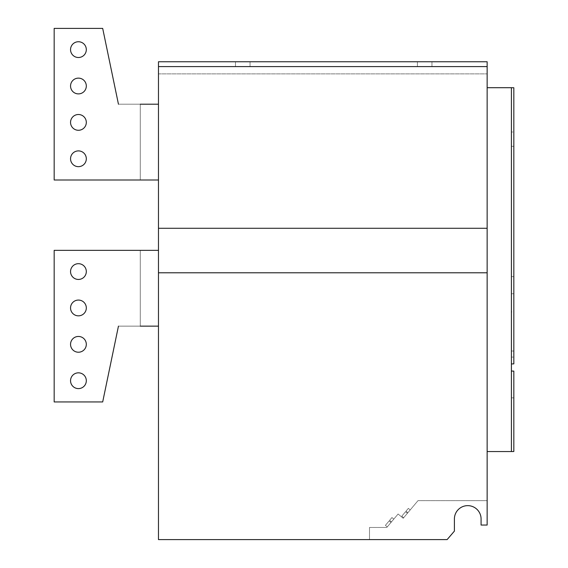 <?xml version="1.0" encoding="UTF-8"?>
<svg xmlns="http://www.w3.org/2000/svg" width="568" height="568" viewBox="0 0 568 568"><rect width="100%" height="100%" fill="white"/><g stroke="black" fill="none" stroke-linecap="round" stroke-linejoin="round"><path stroke-width="0.43" stroke-dasharray="2.84 2.13" d="M78.427 352.224A7.881 7.881 0 0 1 70.546 344.336A7.881 7.881 0 0 1 78.427 336.455A7.881 7.881 0 0 0 70.546 344.336A7.881 7.881 0 0 0 78.427 352.224A7.881 7.881 0 0 1 70.546 344.336A7.881 7.881 0 0 1 78.427 336.455A7.881 7.881 0 0 0 70.546 344.336A7.881 7.881 0 0 0 78.427 352.224A7.881 7.881 0 0 1 70.546 344.336A7.881 7.881 0 0 1 78.427 336.455A7.881 7.881 0 0 0 70.546 344.336A7.881 7.881 0 0 0 78.427 352.224A7.881 7.881 0 0 1 70.546 344.336A7.881 7.881 0 0 1 78.427 336.455A7.881 7.881 0 0 0 70.546 344.336A7.881 7.881 0 0 0 78.427 352.224A7.881 7.881 0 0 1 70.546 344.336A7.881 7.881 0 0 1 78.427 336.455A7.881 7.881 0 0 0 70.546 344.336A7.881 7.881 0 0 0 78.427 352.224A7.881 7.881 0 0 1 70.546 344.336A7.881 7.881 0 0 1 78.427 336.455A7.881 7.881 0 0 0 70.546 344.336A7.881 7.881 0 0 0 78.427 352.224A7.881 7.881 0 0 1 70.546 344.336A7.881 7.881 0 0 1 78.427 336.455A7.881 7.881 0 0 0 70.546 344.336A7.881 7.881 0 0 0 78.427 352.224A7.881 7.881 0 0 0 86.315 344.336A7.881 7.881 0 0 0 78.427 336.455A7.881 7.881 0 0 0 70.546 344.336A7.881 7.881 0 0 0 78.427 352.224A7.881 7.881 0 0 0 86.315 344.336A7.881 7.881 0 0 0 78.427 336.455A7.881 7.881 0 0 1 86.315 344.336A7.881 7.881 0 0 1 78.427 352.224A7.881 7.881 0 0 0 86.315 344.336A7.881 7.881 0 0 0 78.427 336.455A7.881 7.881 0 0 1 86.315 344.336A7.881 7.881 0 0 1 78.427 352.224A7.881 7.881 0 0 0 86.315 344.336A7.881 7.881 0 0 0 78.427 336.455A7.881 7.881 0 0 1 86.315 344.336A7.881 7.881 0 0 1 78.427 352.224A7.881 7.881 0 0 0 86.315 344.336A7.881 7.881 0 0 0 78.427 336.455A7.881 7.881 0 0 1 86.315 344.336A7.881 7.881 0 0 1 78.427 352.224A7.881 7.881 0 0 0 86.315 344.336A7.881 7.881 0 0 0 78.427 336.455A7.881 7.881 0 0 1 86.315 344.336A7.881 7.881 0 0 1 78.427 352.224A7.881 7.881 0 0 0 86.315 344.336A7.881 7.881 0 0 0 78.427 336.455A7.881 7.881 0 0 1 86.315 344.336A7.881 7.881 0 0 1 78.427 352.224A7.881 7.881 0 0 0 86.315 344.336A7.881 7.881 0 0 0 78.427 336.455A7.881 7.881 0 0 1 86.315 344.336A7.881 7.881 0 0 1 78.427 352.224M78.427 315.836A7.881 7.881 0 0 1 70.546 307.955A7.881 7.881 0 0 1 78.427 300.067A7.881 7.881 0 0 0 70.546 307.955A7.881 7.881 0 0 0 78.427 315.836A7.881 7.881 0 0 1 70.546 307.955A7.881 7.881 0 0 1 78.427 300.067A7.881 7.881 0 0 0 70.546 307.955A7.881 7.881 0 0 0 78.427 315.836A7.881 7.881 0 0 1 70.546 307.955A7.881 7.881 0 0 1 78.427 300.067A7.881 7.881 0 0 0 70.546 307.955A7.881 7.881 0 0 0 78.427 315.836A7.881 7.881 0 0 1 70.546 307.955A7.881 7.881 0 0 1 78.427 300.067A7.881 7.881 0 0 0 70.546 307.955A7.881 7.881 0 0 0 78.427 315.836A7.881 7.881 0 0 1 70.546 307.955A7.881 7.881 0 0 1 78.427 300.067A7.881 7.881 0 0 0 70.546 307.955A7.881 7.881 0 0 0 78.427 315.836A7.881 7.881 0 0 1 70.546 307.955A7.881 7.881 0 0 1 78.427 300.067A7.881 7.881 0 0 0 70.546 307.955A7.881 7.881 0 0 0 78.427 315.836A7.881 7.881 0 0 1 70.546 307.955A7.881 7.881 0 0 1 78.427 300.067A7.881 7.881 0 0 0 70.546 307.955A7.881 7.881 0 0 0 78.427 315.836A7.881 7.881 0 0 0 86.315 307.955A7.881 7.881 0 0 0 78.427 300.067A7.881 7.881 0 0 0 70.546 307.955A7.881 7.881 0 0 0 78.427 315.836A7.881 7.881 0 0 0 86.315 307.955A7.881 7.881 0 0 0 78.427 300.067A7.881 7.881 0 0 1 86.315 307.955A7.881 7.881 0 0 1 78.427 315.836A7.881 7.881 0 0 0 86.315 307.955A7.881 7.881 0 0 0 78.427 300.067A7.881 7.881 0 0 1 86.315 307.955A7.881 7.881 0 0 1 78.427 315.836A7.881 7.881 0 0 0 86.315 307.955A7.881 7.881 0 0 0 78.427 300.067A7.881 7.881 0 0 1 86.315 307.955A7.881 7.881 0 0 1 78.427 315.836A7.881 7.881 0 0 0 86.315 307.955A7.881 7.881 0 0 0 78.427 300.067A7.881 7.881 0 0 1 86.315 307.955A7.881 7.881 0 0 1 78.427 315.836A7.881 7.881 0 0 0 86.315 307.955A7.881 7.881 0 0 0 78.427 300.067A7.881 7.881 0 0 1 86.315 307.955A7.881 7.881 0 0 1 78.427 315.836A7.881 7.881 0 0 0 86.315 307.955A7.881 7.881 0 0 0 78.427 300.067A7.881 7.881 0 0 1 86.315 307.955A7.881 7.881 0 0 1 78.427 315.836A7.881 7.881 0 0 0 86.315 307.955A7.881 7.881 0 0 0 78.427 300.067A7.881 7.881 0 0 1 86.315 307.955A7.881 7.881 0 0 1 78.427 315.836M78.427 279.449A7.881 7.881 0 0 1 70.546 271.568A7.881 7.881 0 0 1 78.427 263.687A7.881 7.881 0 0 0 70.546 271.568A7.881 7.881 0 0 0 78.427 279.449A7.881 7.881 0 0 1 70.546 271.568A7.881 7.881 0 0 1 78.427 263.687A7.881 7.881 0 0 0 70.546 271.568A7.881 7.881 0 0 0 78.427 279.449A7.881 7.881 0 0 1 70.546 271.568A7.881 7.881 0 0 1 78.427 263.687A7.881 7.881 0 0 0 70.546 271.568A7.881 7.881 0 0 0 78.427 279.449A7.881 7.881 0 0 1 70.546 271.568A7.881 7.881 0 0 1 78.427 263.687A7.881 7.881 0 0 0 70.546 271.568A7.881 7.881 0 0 0 78.427 279.449A7.881 7.881 0 0 1 70.546 271.568A7.881 7.881 0 0 1 78.427 263.687A7.881 7.881 0 0 0 70.546 271.568A7.881 7.881 0 0 0 78.427 279.449A7.881 7.881 0 0 1 70.546 271.568A7.881 7.881 0 0 1 78.427 263.687A7.881 7.881 0 0 0 70.546 271.568A7.881 7.881 0 0 0 78.427 279.449A7.881 7.881 0 0 1 70.546 271.568A7.881 7.881 0 0 1 78.427 263.687A7.881 7.881 0 0 0 70.546 271.568A7.881 7.881 0 0 0 78.427 279.449A7.881 7.881 0 0 0 86.315 271.568A7.881 7.881 0 0 0 78.427 263.687A7.881 7.881 0 0 0 70.546 271.568A7.881 7.881 0 0 0 78.427 279.449A7.881 7.881 0 0 0 86.315 271.568A7.881 7.881 0 0 0 78.427 263.687A7.881 7.881 0 0 1 86.315 271.568A7.881 7.881 0 0 1 78.427 279.449A7.881 7.881 0 0 0 86.315 271.568A7.881 7.881 0 0 0 78.427 263.687A7.881 7.881 0 0 1 86.315 271.568A7.881 7.881 0 0 1 78.427 279.449A7.881 7.881 0 0 0 86.315 271.568A7.881 7.881 0 0 0 78.427 263.687A7.881 7.881 0 0 1 86.315 271.568A7.881 7.881 0 0 1 78.427 279.449A7.881 7.881 0 0 0 86.315 271.568A7.881 7.881 0 0 0 78.427 263.687A7.881 7.881 0 0 1 86.315 271.568A7.881 7.881 0 0 1 78.427 279.449A7.881 7.881 0 0 0 86.315 271.568A7.881 7.881 0 0 0 78.427 263.687A7.881 7.881 0 0 1 86.315 271.568A7.881 7.881 0 0 1 78.427 279.449A7.881 7.881 0 0 0 86.315 271.568A7.881 7.881 0 0 0 78.427 263.687A7.881 7.881 0 0 1 86.315 271.568A7.881 7.881 0 0 1 78.427 279.449A7.881 7.881 0 0 0 86.315 271.568A7.881 7.881 0 0 0 78.427 263.687A7.881 7.881 0 0 1 86.315 271.568A7.881 7.881 0 0 1 78.427 279.449M78.427 388.604A7.881 7.881 0 0 1 70.546 380.723A7.881 7.881 0 0 1 78.427 372.835A7.881 7.881 0 0 0 70.546 380.723A7.881 7.881 0 0 0 78.427 388.604A7.881 7.881 0 0 1 70.546 380.723A7.881 7.881 0 0 1 78.427 372.835A7.881 7.881 0 0 0 70.546 380.723A7.881 7.881 0 0 0 78.427 388.604A7.881 7.881 0 0 1 70.546 380.723A7.881 7.881 0 0 1 78.427 372.835A7.881 7.881 0 0 0 70.546 380.723A7.881 7.881 0 0 0 78.427 388.604A7.881 7.881 0 0 1 70.546 380.723A7.881 7.881 0 0 1 78.427 372.835A7.881 7.881 0 0 0 70.546 380.723A7.881 7.881 0 0 0 78.427 388.604A7.881 7.881 0 0 1 70.546 380.723A7.881 7.881 0 0 1 78.427 372.835A7.881 7.881 0 0 0 70.546 380.723A7.881 7.881 0 0 0 78.427 388.604A7.881 7.881 0 0 1 70.546 380.723A7.881 7.881 0 0 1 78.427 372.835A7.881 7.881 0 0 0 70.546 380.723A7.881 7.881 0 0 0 78.427 388.604A7.881 7.881 0 0 1 70.546 380.723A7.881 7.881 0 0 1 78.427 372.835A7.881 7.881 0 0 0 70.546 380.723A7.881 7.881 0 0 0 78.427 388.604A7.881 7.881 0 0 0 86.315 380.723A7.881 7.881 0 0 0 78.427 372.835A7.881 7.881 0 0 0 70.546 380.723A7.881 7.881 0 0 0 78.427 388.604A7.881 7.881 0 0 0 86.315 380.723A7.881 7.881 0 0 0 78.427 372.835A7.881 7.881 0 0 1 86.315 380.723A7.881 7.881 0 0 1 78.427 388.604A7.881 7.881 0 0 0 86.315 380.723A7.881 7.881 0 0 0 78.427 372.835A7.881 7.881 0 0 1 86.315 380.723A7.881 7.881 0 0 1 78.427 388.604A7.881 7.881 0 0 0 86.315 380.723A7.881 7.881 0 0 0 78.427 372.835A7.881 7.881 0 0 1 86.315 380.723A7.881 7.881 0 0 1 78.427 388.604A7.881 7.881 0 0 0 86.315 380.723A7.881 7.881 0 0 0 78.427 372.835A7.881 7.881 0 0 1 86.315 380.723A7.881 7.881 0 0 1 78.427 388.604A7.881 7.881 0 0 0 86.315 380.723A7.881 7.881 0 0 0 78.427 372.835A7.881 7.881 0 0 1 86.315 380.723A7.881 7.881 0 0 1 78.427 388.604A7.881 7.881 0 0 0 86.315 380.723A7.881 7.881 0 0 0 78.427 372.835A7.881 7.881 0 0 1 86.315 380.723A7.881 7.881 0 0 1 78.427 388.604A7.881 7.881 0 0 0 86.315 380.723A7.881 7.881 0 0 0 78.427 372.835A7.881 7.881 0 0 1 86.315 380.723A7.881 7.881 0 0 1 78.427 388.604M78.427 166.658A7.881 7.881 0 0 1 70.546 158.777A7.881 7.881 0 0 1 78.427 150.896A7.881 7.881 0 0 0 70.546 158.777A7.881 7.881 0 0 0 78.427 166.658A7.881 7.881 0 0 1 70.546 158.777A7.881 7.881 0 0 1 78.427 150.896A7.881 7.881 0 0 0 70.546 158.777A7.881 7.881 0 0 0 78.427 166.658A7.881 7.881 0 0 1 70.546 158.777A7.881 7.881 0 0 1 78.427 150.896A7.881 7.881 0 0 0 70.546 158.777A7.881 7.881 0 0 0 78.427 166.658A7.881 7.881 0 0 1 70.546 158.777A7.881 7.881 0 0 1 78.427 150.896A7.881 7.881 0 0 0 70.546 158.777A7.881 7.881 0 0 0 78.427 166.658A7.881 7.881 0 0 1 70.546 158.777A7.881 7.881 0 0 1 78.427 150.896A7.881 7.881 0 0 0 70.546 158.777A7.881 7.881 0 0 0 78.427 166.658A7.881 7.881 0 0 1 70.546 158.777A7.881 7.881 0 0 1 78.427 150.896A7.881 7.881 0 0 0 70.546 158.777A7.881 7.881 0 0 0 78.427 166.658A7.881 7.881 0 0 1 70.546 158.777A7.881 7.881 0 0 1 78.427 150.896A7.881 7.881 0 0 0 70.546 158.777A7.881 7.881 0 0 0 78.427 166.658A7.881 7.881 0 0 0 86.315 158.777A7.881 7.881 0 0 0 78.427 150.896A7.881 7.881 0 0 0 70.546 158.777A7.881 7.881 0 0 0 78.427 166.658A7.881 7.881 0 0 0 86.315 158.777A7.881 7.881 0 0 0 78.427 150.896A7.881 7.881 0 0 1 86.315 158.777A7.881 7.881 0 0 1 78.427 166.658A7.881 7.881 0 0 0 86.315 158.777A7.881 7.881 0 0 0 78.427 150.896A7.881 7.881 0 0 1 86.315 158.777A7.881 7.881 0 0 1 78.427 166.658A7.881 7.881 0 0 0 86.315 158.777A7.881 7.881 0 0 0 78.427 150.896A7.881 7.881 0 0 1 86.315 158.777A7.881 7.881 0 0 1 78.427 166.658A7.881 7.881 0 0 0 86.315 158.777A7.881 7.881 0 0 0 78.427 150.896A7.881 7.881 0 0 1 86.315 158.777A7.881 7.881 0 0 1 78.427 166.658A7.881 7.881 0 0 0 86.315 158.777A7.881 7.881 0 0 0 78.427 150.896A7.881 7.881 0 0 1 86.315 158.777A7.881 7.881 0 0 1 78.427 166.658A7.881 7.881 0 0 0 86.315 158.777A7.881 7.881 0 0 0 78.427 150.896A7.881 7.881 0 0 1 86.315 158.777A7.881 7.881 0 0 1 78.427 166.658A7.881 7.881 0 0 0 86.315 158.777A7.881 7.881 0 0 0 78.427 150.896A7.881 7.881 0 0 1 86.315 158.777A7.881 7.881 0 0 1 78.427 166.658M78.427 57.51A7.881 7.881 0 0 1 70.546 49.622A7.881 7.881 0 0 1 78.427 41.741A7.881 7.881 0 0 0 70.546 49.622A7.881 7.881 0 0 0 78.427 57.51A7.881 7.881 0 0 1 70.546 49.622A7.881 7.881 0 0 1 78.427 41.741A7.881 7.881 0 0 0 70.546 49.622A7.881 7.881 0 0 0 78.427 57.51A7.881 7.881 0 0 1 70.546 49.622A7.881 7.881 0 0 1 78.427 41.741A7.881 7.881 0 0 0 70.546 49.622A7.881 7.881 0 0 0 78.427 57.51A7.881 7.881 0 0 1 70.546 49.622A7.881 7.881 0 0 1 78.427 41.741A7.881 7.881 0 0 0 70.546 49.622A7.881 7.881 0 0 0 78.427 57.51A7.881 7.881 0 0 1 70.546 49.622A7.881 7.881 0 0 1 78.427 41.741A7.881 7.881 0 0 0 70.546 49.622A7.881 7.881 0 0 0 78.427 57.51A7.881 7.881 0 0 1 70.546 49.622A7.881 7.881 0 0 1 78.427 41.741A7.881 7.881 0 0 0 70.546 49.622A7.881 7.881 0 0 0 78.427 57.51A7.881 7.881 0 0 1 70.546 49.622A7.881 7.881 0 0 1 78.427 41.741A7.881 7.881 0 0 0 70.546 49.622A7.881 7.881 0 0 0 78.427 57.51A7.881 7.881 0 0 0 86.315 49.622A7.881 7.881 0 0 0 78.427 41.741A7.881 7.881 0 0 0 70.546 49.622A7.881 7.881 0 0 0 78.427 57.51A7.881 7.881 0 0 0 86.315 49.622A7.881 7.881 0 0 0 78.427 41.741A7.881 7.881 0 0 1 86.315 49.622A7.881 7.881 0 0 1 78.427 57.51A7.881 7.881 0 0 0 86.315 49.622A7.881 7.881 0 0 0 78.427 41.741A7.881 7.881 0 0 1 86.315 49.622A7.881 7.881 0 0 1 78.427 57.51A7.881 7.881 0 0 0 86.315 49.622A7.881 7.881 0 0 0 78.427 41.741A7.881 7.881 0 0 1 86.315 49.622A7.881 7.881 0 0 1 78.427 57.51A7.881 7.881 0 0 0 86.315 49.622A7.881 7.881 0 0 0 78.427 41.741A7.881 7.881 0 0 1 86.315 49.622A7.881 7.881 0 0 1 78.427 57.51A7.881 7.881 0 0 0 86.315 49.622A7.881 7.881 0 0 0 78.427 41.741A7.881 7.881 0 0 1 86.315 49.622A7.881 7.881 0 0 1 78.427 57.51A7.881 7.881 0 0 0 86.315 49.622A7.881 7.881 0 0 0 78.427 41.741A7.881 7.881 0 0 1 86.315 49.622A7.881 7.881 0 0 1 78.427 57.51A7.881 7.881 0 0 0 86.315 49.622A7.881 7.881 0 0 0 78.427 41.741A7.881 7.881 0 0 1 86.315 49.622A7.881 7.881 0 0 1 78.427 57.51M78.427 93.89A7.881 7.881 0 0 1 70.546 86.009A7.881 7.881 0 0 1 78.427 78.128A7.881 7.881 0 0 0 70.546 86.009A7.881 7.881 0 0 0 78.427 93.89A7.881 7.881 0 0 1 70.546 86.009A7.881 7.881 0 0 1 78.427 78.128A7.881 7.881 0 0 0 70.546 86.009A7.881 7.881 0 0 0 78.427 93.89A7.881 7.881 0 0 1 70.546 86.009A7.881 7.881 0 0 1 78.427 78.128A7.881 7.881 0 0 0 70.546 86.009A7.881 7.881 0 0 0 78.427 93.89A7.881 7.881 0 0 1 70.546 86.009A7.881 7.881 0 0 1 78.427 78.128A7.881 7.881 0 0 0 70.546 86.009A7.881 7.881 0 0 0 78.427 93.89A7.881 7.881 0 0 1 70.546 86.009A7.881 7.881 0 0 1 78.427 78.128A7.881 7.881 0 0 0 70.546 86.009A7.881 7.881 0 0 0 78.427 93.89A7.881 7.881 0 0 1 70.546 86.009A7.881 7.881 0 0 1 78.427 78.128A7.881 7.881 0 0 0 70.546 86.009A7.881 7.881 0 0 0 78.427 93.89A7.881 7.881 0 0 1 70.546 86.009A7.881 7.881 0 0 1 78.427 78.128A7.881 7.881 0 0 0 70.546 86.009A7.881 7.881 0 0 0 78.427 93.89A7.881 7.881 0 0 0 86.315 86.009A7.881 7.881 0 0 0 78.427 78.128A7.881 7.881 0 0 0 70.546 86.009A7.881 7.881 0 0 0 78.427 93.89A7.881 7.881 0 0 0 86.315 86.009A7.881 7.881 0 0 0 78.427 78.128A7.881 7.881 0 0 1 86.315 86.009A7.881 7.881 0 0 1 78.427 93.89A7.881 7.881 0 0 0 86.315 86.009A7.881 7.881 0 0 0 78.427 78.128A7.881 7.881 0 0 1 86.315 86.009A7.881 7.881 0 0 1 78.427 93.89A7.881 7.881 0 0 0 86.315 86.009A7.881 7.881 0 0 0 78.427 78.128A7.881 7.881 0 0 1 86.315 86.009A7.881 7.881 0 0 1 78.427 93.89A7.881 7.881 0 0 0 86.315 86.009A7.881 7.881 0 0 0 78.427 78.128A7.881 7.881 0 0 1 86.315 86.009A7.881 7.881 0 0 1 78.427 93.89A7.881 7.881 0 0 0 86.315 86.009A7.881 7.881 0 0 0 78.427 78.128A7.881 7.881 0 0 1 86.315 86.009A7.881 7.881 0 0 1 78.427 93.89A7.881 7.881 0 0 0 86.315 86.009A7.881 7.881 0 0 0 78.427 78.128A7.881 7.881 0 0 1 86.315 86.009A7.881 7.881 0 0 1 78.427 93.89A7.881 7.881 0 0 0 86.315 86.009A7.881 7.881 0 0 0 78.427 78.128A7.881 7.881 0 0 1 86.315 86.009A7.881 7.881 0 0 1 78.427 93.89M78.427 130.278A7.881 7.881 0 0 1 70.546 122.39A7.881 7.881 0 0 1 78.427 114.509A7.881 7.881 0 0 0 70.546 122.39A7.881 7.881 0 0 0 78.427 130.278A7.881 7.881 0 0 1 70.546 122.39A7.881 7.881 0 0 1 78.427 114.509A7.881 7.881 0 0 0 70.546 122.39A7.881 7.881 0 0 0 78.427 130.278A7.881 7.881 0 0 1 70.546 122.39A7.881 7.881 0 0 1 78.427 114.509A7.881 7.881 0 0 0 70.546 122.39A7.881 7.881 0 0 0 78.427 130.278A7.881 7.881 0 0 1 70.546 122.39A7.881 7.881 0 0 1 78.427 114.509A7.881 7.881 0 0 0 70.546 122.39A7.881 7.881 0 0 0 78.427 130.278A7.881 7.881 0 0 1 70.546 122.39A7.881 7.881 0 0 1 78.427 114.509A7.881 7.881 0 0 0 70.546 122.39A7.881 7.881 0 0 0 78.427 130.278A7.881 7.881 0 0 1 70.546 122.39A7.881 7.881 0 0 1 78.427 114.509A7.881 7.881 0 0 0 70.546 122.39A7.881 7.881 0 0 0 78.427 130.278A7.881 7.881 0 0 1 70.546 122.39A7.881 7.881 0 0 1 78.427 114.509A7.881 7.881 0 0 0 70.546 122.39A7.881 7.881 0 0 0 78.427 130.278A7.881 7.881 0 0 0 86.315 122.39A7.881 7.881 0 0 0 78.427 114.509A7.881 7.881 0 0 0 70.546 122.39A7.881 7.881 0 0 0 78.427 130.278A7.881 7.881 0 0 0 86.315 122.39A7.881 7.881 0 0 0 78.427 114.509A7.881 7.881 0 0 1 86.315 122.39A7.881 7.881 0 0 1 78.427 130.278A7.881 7.881 0 0 0 86.315 122.39A7.881 7.881 0 0 0 78.427 114.509A7.881 7.881 0 0 1 86.315 122.39A7.881 7.881 0 0 1 78.427 130.278A7.881 7.881 0 0 0 86.315 122.39A7.881 7.881 0 0 0 78.427 114.509A7.881 7.881 0 0 1 86.315 122.39A7.881 7.881 0 0 1 78.427 130.278A7.881 7.881 0 0 0 86.315 122.39A7.881 7.881 0 0 0 78.427 114.509A7.881 7.881 0 0 1 86.315 122.39A7.881 7.881 0 0 1 78.427 130.278A7.881 7.881 0 0 0 86.315 122.39A7.881 7.881 0 0 0 78.427 114.509A7.881 7.881 0 0 1 86.315 122.39A7.881 7.881 0 0 1 78.427 130.278A7.881 7.881 0 0 0 86.315 122.39A7.881 7.881 0 0 0 78.427 114.509A7.881 7.881 0 0 1 86.315 122.39A7.881 7.881 0 0 1 78.427 130.278A7.881 7.881 0 0 0 86.315 122.39A7.881 7.881 0 0 0 78.427 114.509A7.881 7.881 0 0 1 86.315 122.39A7.881 7.881 0 0 1 78.427 130.278M242.763 61.756L235.486 61.756L242.763 61.756M242.763 66.605L235.486 66.605L242.763 66.605M424.686 61.756L417.409 61.756L424.686 61.756M424.686 66.605L417.409 66.605L424.686 66.605M405.552 511.711L401.81 516.17L405.552 511.711L401.81 516.17L405.552 511.711L401.81 516.17L405.552 511.711L401.81 516.17L405.552 511.711L401.81 516.17L405.552 511.711L401.81 516.17L405.552 511.711L401.81 516.17L405.552 511.711L401.81 516.17L405.552 511.711L401.81 516.17L405.552 511.711L401.81 516.17L405.552 511.711L401.81 516.17L405.552 511.711L401.81 516.17L405.552 511.711L401.81 516.17L405.552 511.711L401.81 516.17L405.552 511.711L401.81 516.17L405.552 511.711L401.81 516.17L405.552 511.711L401.81 516.17L405.552 511.711L401.81 516.17L405.552 511.711L401.81 516.17L405.552 511.711L401.81 516.17L405.552 511.711L401.81 516.17L405.552 511.711L401.81 516.17L405.552 511.711L401.81 516.17L405.552 511.711L401.81 516.17L405.552 511.711L401.81 516.17L405.552 511.711L401.81 516.17L405.552 511.711L401.81 516.17L405.552 511.711L401.81 516.17L405.552 511.711L401.81 516.17L405.552 511.711L401.81 516.17L405.552 511.711L401.81 516.17L405.552 511.711L407.412 513.273L403.67 517.732L407.412 513.273L403.67 517.732L407.412 513.273L403.67 517.732L407.412 513.273L403.67 517.732L407.412 513.273L403.67 517.732L407.412 513.273L403.67 517.732L407.412 513.273L403.67 517.732L407.412 513.273L403.67 517.732L407.412 513.273L403.67 517.732L407.412 513.273L403.67 517.732L407.412 513.273L403.67 517.732L407.412 513.273L403.67 517.732L407.412 513.273L403.67 517.732L407.412 513.273L403.67 517.732L407.412 513.273L403.67 517.732L407.412 513.273L403.67 517.732L407.412 513.273L403.67 517.732L407.412 513.273L403.67 517.732L407.412 513.273L403.67 517.732L407.412 513.273L403.67 517.732L407.412 513.273L403.67 517.732L407.412 513.273L403.67 517.732L407.412 513.273L403.67 517.732L407.412 513.273L403.67 517.732L407.412 513.273L403.67 517.732L407.412 513.273L403.67 517.732L407.412 513.273L403.67 517.732L407.412 513.273L403.67 517.732L407.412 513.273L403.67 517.732L407.412 513.273L403.67 517.732L407.412 513.273L403.67 517.732L407.412 513.273L405.552 511.711L407.412 513.273M401.81 516.17L403.67 517.732M389.144 520.899L385.402 525.357L389.144 520.899L385.402 525.357L389.144 520.899L385.402 525.357L389.144 520.899L385.402 525.357L389.144 520.899L385.402 525.357L389.144 520.899L385.402 525.357L389.144 520.899L385.402 525.357L389.144 520.899L385.402 525.357L389.144 520.899L385.402 525.357L389.144 520.899L385.402 525.357L389.144 520.899L385.402 525.357L389.144 520.899L385.402 525.357L389.144 520.899L385.402 525.357L389.144 520.899L385.402 525.357L389.144 520.899L385.402 525.357L389.144 520.899L385.402 525.357L389.144 520.899L385.402 525.357L389.144 520.899L385.402 525.357L389.144 520.899L385.402 525.357L389.144 520.899L385.402 525.357L389.144 520.899L385.402 525.357L389.144 520.899L385.402 525.357L389.144 520.899L385.402 525.357L389.144 520.899L385.402 525.357L389.144 520.899L385.402 525.357L389.144 520.899L385.402 525.357L389.144 520.899L385.402 525.357L389.144 520.899L385.402 525.357L389.144 520.899L385.402 525.357L389.144 520.899L385.402 525.357L389.144 520.899L385.402 525.357L389.144 520.899L390.997 522.453L387.255 526.912L390.997 522.453L387.255 526.912L390.997 522.453L387.255 526.912L390.997 522.453L387.255 526.912L390.997 522.453L387.255 526.912L390.997 522.453L387.255 526.912L390.997 522.453L387.255 526.912L390.997 522.453L387.255 526.912L390.997 522.453L387.255 526.912L390.997 522.453L387.255 526.912L390.997 522.453L387.255 526.912L390.997 522.453L387.255 526.912L390.997 522.453L387.255 526.912L390.997 522.453L387.255 526.912L390.997 522.453L387.255 526.912L390.997 522.453L387.255 526.912L390.997 522.453L387.255 526.912L390.997 522.453L387.255 526.912L390.997 522.453L387.255 526.912L390.997 522.453L387.255 526.912L390.997 522.453L387.255 526.912L390.997 522.453L387.255 526.912L390.997 522.453L387.255 526.912L390.997 522.453L387.255 526.912L390.997 522.453L387.255 526.912L390.997 522.453L387.255 526.912L390.997 522.453L387.255 526.912L390.997 522.453L387.255 526.912L390.997 522.453L387.255 526.912L390.997 522.453L387.255 526.912L390.997 522.453L387.255 526.912L390.997 522.453L389.144 520.899L390.997 522.453M385.402 525.357L387.255 526.912M140.282 326.146L140.282 250.346L54.173 250.346L54.173 401.945L54.173 250.346L158.472 250.346L54.173 250.346L158.472 250.346L54.173 250.346L158.472 250.346L54.173 250.346L54.173 401.945L54.173 250.346L54.173 401.945L54.173 250.346L54.173 401.945L54.173 250.346L54.173 401.945L54.173 250.346L54.173 401.945L54.173 250.346L54.173 401.945L54.173 250.346L158.472 250.346L140.282 250.346L140.282 326.146L158.472 326.146L118.449 326.146L102.687 401.945L118.449 326.146L158.472 326.146L158.472 250.346L140.282 250.346L140.282 326.146L118.449 326.146L102.687 401.945L118.449 326.146L102.687 401.945L118.449 326.146L158.472 326.146L158.472 250.346L158.472 326.146L158.472 250.346L158.472 326.146L158.472 250.346L140.282 250.346L158.472 250.346L158.472 326.146L118.449 326.146L102.687 401.945L118.449 326.146L102.687 401.945L118.449 326.146L140.282 326.146L140.282 250.346L140.282 326.146L140.282 250.346L158.472 250.346L158.472 326.146L118.449 326.146L158.472 326.146L118.449 326.146L102.687 401.945L118.449 326.146L102.687 401.945L118.449 326.146L102.687 401.945L54.173 401.945L102.687 401.945L54.173 401.945L54.173 250.346L158.472 250.346L140.282 250.346L140.282 326.146L140.282 250.346L158.472 250.346L158.472 326.146L118.449 326.146M158.472 250.346L158.472 326.146M158.472 272.782L158.472 61.756L158.472 73.883L158.472 61.756L487.145 61.756L487.145 525.045L487.145 500.635L418.012 500.635L403.202 518.286L398.097 513.997L386.787 527.473L369.505 527.473L369.505 539.6L447.123 539.6L454.4 531.108L447.123 539.6L158.472 539.6L158.472 272.782L487.145 272.782M118.449 104.2L158.472 104.2L158.472 179.999L158.472 104.2L158.472 179.999L158.472 104.2L158.472 179.999L158.472 104.2L158.472 179.999L158.472 104.2L158.472 179.999L140.282 179.999L158.472 179.999L140.282 179.999L158.472 179.999L140.282 179.999L158.472 179.999L140.282 179.999L158.472 179.999L158.472 104.2L158.472 179.999L158.472 104.2L158.472 179.999L158.472 104.2L158.472 179.999L158.472 104.2L118.449 104.2L102.687 28.4L118.449 104.2L158.472 104.2L118.449 104.2L102.687 28.4L118.449 104.2L140.282 104.2L140.282 179.999L54.173 179.999L158.472 179.999L54.173 179.999L54.173 28.4L102.687 28.4L118.449 104.2L102.687 28.4L118.449 104.2L158.472 104.2L118.449 104.2L102.687 28.4L118.449 104.2L140.282 104.2L118.449 104.2L102.687 28.4L118.449 104.2L158.472 104.2L140.282 104.2L140.282 179.999L54.173 179.999L54.173 28.4L102.687 28.4L118.449 104.2L102.687 28.4L118.449 104.2L140.282 104.2L140.282 179.999L54.173 179.999L158.472 179.999L54.173 179.999L54.173 28.4L54.173 179.999L140.282 179.999L140.282 104.2L118.449 104.2L102.687 28.4L54.173 28.4L102.687 28.4L54.173 28.4L54.173 179.999L54.173 28.4L102.687 28.4L54.173 28.4L54.173 179.999L140.282 179.999L140.282 104.2L118.449 104.2L158.472 104.2L140.282 104.2L140.282 179.999L54.173 179.999L158.472 179.999L54.173 179.999L54.173 28.4L102.687 28.4L54.173 28.4L54.173 179.999L54.173 28.4L102.687 28.4L54.173 28.4L54.173 179.999L140.282 179.999L140.282 104.2L140.282 179.999L54.173 179.999L158.472 179.999M511.399 293.77L511.399 146.281L511.399 293.77L513.827 293.727L513.827 146.324L511.399 146.281L513.827 146.324L513.827 293.727L511.399 293.77M511.399 397.841L513.827 397.877L513.827 451.51L511.399 451.553L513.827 451.51L513.827 371.103L513.827 451.51L511.399 451.553L511.399 363.932L513.827 363.889L513.827 311.946L513.827 351.045L511.399 351.003L513.827 351.045L513.827 357.109L511.399 357.066L513.827 357.109L513.827 87.749L513.827 311.839L513.827 87.749L511.399 87.706L511.399 357.066L511.399 87.706L511.399 311.903L511.399 132.017L513.827 131.975L511.399 132.017M481.082 518.982L481.082 525.045L481.082 518.982L481.082 525.045L487.145 525.045L481.082 525.045L487.145 525.045L487.145 500.635L418.012 500.635L403.202 518.286L398.097 513.997L386.787 527.473L369.505 527.473L369.505 539.6L447.123 539.6L454.4 531.108L454.4 518.982A13.341 13.341 0 0 1 467.741 505.641A13.341 13.341 0 0 1 481.082 518.982A13.341 13.341 0 0 0 467.741 505.641A13.341 13.341 0 0 0 454.4 518.982L454.4 531.108L454.4 518.982M487.145 451.553L487.145 87.706L487.145 451.553L511.399 451.553M391.948 517.554L393.809 519.109L391.466 521.9L393.809 519.109L391.466 521.9L393.809 519.109L391.466 521.9L393.809 519.109L391.466 521.9L393.809 519.109L391.466 521.9L393.809 519.109L391.466 521.9L393.809 519.109L391.466 521.9L393.809 519.109L391.466 521.9L393.809 519.109L391.466 521.9L393.809 519.109L391.466 521.9L393.809 519.109L391.466 521.9L393.809 519.109L391.466 521.9L393.809 519.109L391.466 521.9L393.809 519.109L391.466 521.9L393.809 519.109L391.466 521.9L393.809 519.109L391.466 521.9L393.809 519.109L391.466 521.9L393.809 519.109L391.466 521.9L393.809 519.109L391.466 521.9L393.809 519.109L391.466 521.9L393.809 519.109L391.466 521.9L393.809 519.109L391.466 521.9L393.809 519.109L391.466 521.9L393.809 519.109L391.466 521.9L393.809 519.109L391.466 521.9L393.809 519.109L391.466 521.9L393.809 519.109L391.466 521.9L393.809 519.109L391.466 521.9L393.809 519.109L391.466 521.9L393.809 519.109L391.466 521.9L393.809 519.109L391.466 521.9L393.809 519.109L391.948 517.554L389.612 520.338L391.466 521.9L389.612 520.338L391.948 517.554L393.809 519.109L391.948 517.554L389.612 520.338L391.466 521.9L389.612 520.338L391.948 517.554L393.809 519.109L391.948 517.554L389.612 520.338L391.466 521.9L389.612 520.338L391.948 517.554L393.809 519.109L391.948 517.554L389.612 520.338L391.466 521.9L389.612 520.338L391.948 517.554L393.809 519.109L391.948 517.554L389.612 520.338L391.466 521.9L389.612 520.338L391.948 517.554L393.809 519.109L391.948 517.554L389.612 520.338L391.466 521.9L389.612 520.338L391.948 517.554L393.809 519.109L391.948 517.554L389.612 520.338L391.466 521.9L389.612 520.338L391.948 517.554L393.809 519.109L391.948 517.554L389.612 520.338L391.466 521.9L389.612 520.338L391.948 517.554L393.809 519.109L391.948 517.554L389.612 520.338L391.466 521.9L389.612 520.338L391.948 517.554L393.809 519.109L391.948 517.554L389.612 520.338L391.466 521.9L389.612 520.338L391.948 517.554L393.809 519.109L391.948 517.554L389.612 520.338L391.466 521.9L389.612 520.338L391.948 517.554L393.809 519.109L391.948 517.554L389.612 520.338L391.466 521.9L389.612 520.338L391.948 517.554L393.809 519.109L391.948 517.554L389.612 520.338L391.466 521.9L389.612 520.338L391.948 517.554L393.809 519.109L391.948 517.554L389.612 520.338L391.466 521.9L389.612 520.338L391.948 517.554L393.809 519.109L391.948 517.554L389.612 520.338L391.466 521.9L389.612 520.338L391.948 517.554L393.809 519.109L391.948 517.554L389.612 520.338L391.466 521.9L389.612 520.338L391.948 517.554L393.809 519.109L391.948 517.554L389.612 520.338L391.466 521.9L389.612 520.338L391.948 517.554L393.809 519.109L391.948 517.554L389.612 520.338L391.466 521.9L389.612 520.338L391.948 517.554L393.809 519.109L391.948 517.554L389.612 520.338L391.466 521.9L389.612 520.338L391.948 517.554L393.809 519.109L391.948 517.554L389.612 520.338L391.466 521.9L389.612 520.338L391.948 517.554L393.809 519.109L391.948 517.554L389.612 520.338L391.466 521.9L389.612 520.338L391.948 517.554L393.809 519.109L391.948 517.554L389.612 520.338L391.466 521.9L389.612 520.338L391.948 517.554L393.809 519.109L391.948 517.554L389.612 520.338L391.466 521.9L389.612 520.338L391.948 517.554L393.809 519.109L391.948 517.554L389.612 520.338L391.466 521.9L389.612 520.338L391.948 517.554L393.809 519.109L391.948 517.554L389.612 520.338L391.466 521.9L389.612 520.338L391.948 517.554L393.809 519.109L391.948 517.554L389.612 520.338L391.466 521.9L389.612 520.338L391.948 517.554L393.809 519.109L391.948 517.554L389.612 520.338L391.466 521.9L389.612 520.338L391.948 517.554L393.809 519.109L391.948 517.554L389.612 520.338L391.466 521.9L389.612 520.338L391.948 517.554L393.809 519.109L391.948 517.554L389.612 520.338L391.466 521.9L389.612 520.338L391.948 517.554L389.612 520.338L391.948 517.554L393.809 519.109L391.948 517.554L389.612 520.338L391.466 521.9L389.612 520.338L391.948 517.554L393.809 519.109L391.948 517.554M158.472 66.605L487.145 66.605M158.472 73.883L487.145 73.883L158.472 73.883M158.472 61.756L487.145 61.756L158.472 61.756M158.472 228.272L487.145 228.272M407.881 512.712L410.217 509.929L407.881 512.712L410.217 509.929L407.881 512.712L410.217 509.929L407.881 512.712L410.217 509.929L407.881 512.712L410.217 509.929L407.881 512.712L410.217 509.929L407.881 512.712L410.217 509.929L407.881 512.712L410.217 509.929L407.881 512.712L410.217 509.929L407.881 512.712L410.217 509.929L407.881 512.712L410.217 509.929L407.881 512.712L410.217 509.929L407.881 512.712L410.217 509.929L407.881 512.712L410.217 509.929L407.881 512.712L410.217 509.929L407.881 512.712L410.217 509.929L407.881 512.712L410.217 509.929L407.881 512.712L410.217 509.929L407.881 512.712L410.217 509.929L407.881 512.712L410.217 509.929L407.881 512.712L410.217 509.929L407.881 512.712L410.217 509.929L407.881 512.712L410.217 509.929L407.881 512.712L410.217 509.929L407.881 512.712L410.217 509.929L407.881 512.712L410.217 509.929L407.881 512.712L410.217 509.929L407.881 512.712L410.217 509.929L407.881 512.712L410.217 509.929L407.881 512.712L410.217 509.929L407.881 512.712L410.217 509.929L407.881 512.712L406.021 511.157L408.364 508.367L406.021 511.157L407.881 512.712L406.021 511.157L408.364 508.367L410.217 509.929L408.364 508.367L406.021 511.157L407.881 512.712L406.021 511.157L408.364 508.367L410.217 509.929L408.364 508.367L406.021 511.157L407.881 512.712L406.021 511.157L408.364 508.367L410.217 509.929L408.364 508.367L406.021 511.157L407.881 512.712L406.021 511.157L408.364 508.367L410.217 509.929L408.364 508.367L406.021 511.157L407.881 512.712L406.021 511.157L408.364 508.367L410.217 509.929L408.364 508.367L406.021 511.157L407.881 512.712L406.021 511.157L408.364 508.367L410.217 509.929L408.364 508.367L406.021 511.157L407.881 512.712L406.021 511.157L408.364 508.367L410.217 509.929L408.364 508.367L406.021 511.157L407.881 512.712L406.021 511.157L408.364 508.367L410.217 509.929L408.364 508.367L406.021 511.157L407.881 512.712L406.021 511.157L408.364 508.367L410.217 509.929L408.364 508.367L406.021 511.157L407.881 512.712L406.021 511.157L408.364 508.367L410.217 509.929L408.364 508.367L406.021 511.157L407.881 512.712L406.021 511.157L408.364 508.367L410.217 509.929L408.364 508.367L406.021 511.157L407.881 512.712L406.021 511.157L408.364 508.367L410.217 509.929L408.364 508.367L406.021 511.157L407.881 512.712L406.021 511.157L408.364 508.367L410.217 509.929L408.364 508.367L406.021 511.157L407.881 512.712L406.021 511.157L408.364 508.367L410.217 509.929L408.364 508.367L406.021 511.157L407.881 512.712L406.021 511.157L408.364 508.367L410.217 509.929L408.364 508.367L406.021 511.157L407.881 512.712L406.021 511.157L408.364 508.367L410.217 509.929L408.364 508.367L406.021 511.157L407.881 512.712L406.021 511.157L408.364 508.367L410.217 509.929L408.364 508.367L406.021 511.157L407.881 512.712L406.021 511.157L408.364 508.367L410.217 509.929L408.364 508.367L406.021 511.157L407.881 512.712L406.021 511.157L408.364 508.367L410.217 509.929L408.364 508.367L406.021 511.157L407.881 512.712L406.021 511.157L408.364 508.367L410.217 509.929L408.364 508.367L406.021 511.157L407.881 512.712L406.021 511.157L408.364 508.367L410.217 509.929L408.364 508.367L406.021 511.157L407.881 512.712L406.021 511.157L408.364 508.367L410.217 509.929L408.364 508.367L406.021 511.157L407.881 512.712L406.021 511.157L408.364 508.367L410.217 509.929L408.364 508.367L406.021 511.157L407.881 512.712L406.021 511.157L408.364 508.367L410.217 509.929L408.364 508.367L406.021 511.157L407.881 512.712L406.021 511.157L408.364 508.367L410.217 509.929L408.364 508.367L406.021 511.157L407.881 512.712L406.021 511.157L408.364 508.367L410.217 509.929L408.364 508.367L406.021 511.157L407.881 512.712L406.021 511.157L408.364 508.367L410.217 509.929L408.364 508.367L406.021 511.157L407.881 512.712L406.021 511.157L408.364 508.367L410.217 509.929L408.364 508.367L406.021 511.157L407.881 512.712L406.021 511.157L408.364 508.367L410.217 509.929L408.364 508.367L406.021 511.157L407.881 512.712L406.021 511.157L408.364 508.367L410.217 509.929L408.364 508.367L406.021 511.157L407.881 512.712M389.612 520.338L391.466 521.9L389.612 520.338M408.364 508.367L410.217 509.929L408.364 508.367M511.399 87.706L487.145 87.706M511.399 363.932L511.399 311.903L513.827 311.839M513.827 397.877L513.827 371.11L511.399 371.06M513.827 276.616L511.399 276.644M54.173 401.945L102.687 401.945L54.173 401.945M54.173 28.4L102.687 28.4L54.173 28.4L54.173 179.999L54.173 28.4L102.687 28.4L54.173 28.4L54.173 179.999L54.173 28.4M140.282 104.2L158.472 104.2M235.486 66.605L235.486 61.756L235.486 66.605M417.409 66.605L417.409 61.756L417.409 66.605M431.964 66.605L431.964 61.756L431.964 66.605M250.041 66.605L250.041 61.756L250.041 66.605"/><path stroke-width="0.85" d="M78.427 352.224A7.881 7.881 0 0 1 70.546 344.336A7.881 7.881 0 0 1 78.427 336.455A7.881 7.881 0 0 1 86.315 344.336A7.881 7.881 0 0 1 78.427 352.224M78.427 315.836A7.881 7.881 0 0 1 70.546 307.955A7.881 7.881 0 0 1 78.427 300.067A7.881 7.881 0 0 1 86.315 307.955A7.881 7.881 0 0 1 78.427 315.836M78.427 279.449A7.881 7.881 0 0 1 70.546 271.568A7.881 7.881 0 0 1 78.427 263.687A7.881 7.881 0 0 1 86.315 271.568A7.881 7.881 0 0 1 78.427 279.449M78.427 388.604A7.881 7.881 0 0 1 70.546 380.723A7.881 7.881 0 0 1 78.427 372.835A7.881 7.881 0 0 1 86.315 380.723A7.881 7.881 0 0 1 78.427 388.604M78.427 166.658A7.881 7.881 0 0 1 70.546 158.777A7.881 7.881 0 0 1 78.427 150.896A7.881 7.881 0 0 1 86.315 158.777A7.881 7.881 0 0 1 78.427 166.658M78.427 57.51A7.881 7.881 0 0 1 70.546 49.622A7.881 7.881 0 0 1 78.427 41.741A7.881 7.881 0 0 1 86.315 49.622A7.881 7.881 0 0 1 78.427 57.51M78.427 93.89A7.881 7.881 0 0 1 70.546 86.009A7.881 7.881 0 0 1 78.427 78.128A7.881 7.881 0 0 1 86.315 86.009A7.881 7.881 0 0 1 78.427 93.89M78.427 130.278A7.881 7.881 0 0 1 70.546 122.39A7.881 7.881 0 0 1 78.427 114.509A7.881 7.881 0 0 1 86.315 122.39A7.881 7.881 0 0 1 78.427 130.278M158.472 66.605L487.145 66.605L487.145 61.756L158.472 61.756L158.472 539.6L447.123 539.6L454.4 531.108L454.4 518.982A13.341 13.341 0 0 1 467.741 505.641A13.341 13.341 0 0 1 481.082 518.982A13.341 13.341 0 0 0 467.741 505.641A13.341 13.341 0 0 0 454.4 518.982M511.399 363.932L513.827 363.889L513.827 87.749L511.399 87.706L511.399 451.553L487.145 451.553M487.145 66.605L487.145 525.045L481.082 525.045L481.082 518.982M158.472 272.782L487.145 272.782M158.472 228.272L487.145 228.272M511.399 87.706L487.145 87.706M513.827 371.103L511.399 371.06L513.827 371.11L513.827 451.51L511.399 451.553M158.472 326.146L140.282 326.146M158.472 250.346L54.173 250.346L54.173 401.945L102.687 401.945L118.449 326.146M140.282 104.2L158.472 104.2M118.449 104.2L102.687 28.4L54.173 28.4L54.173 179.999L158.472 179.999"/></g></svg>
